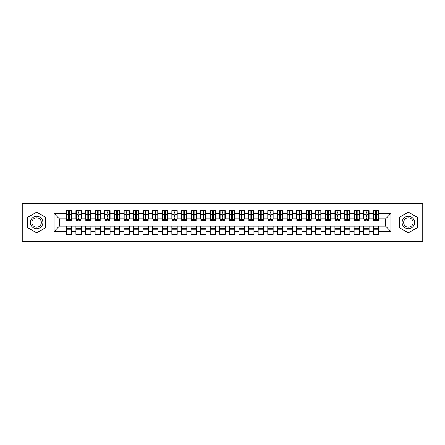 <?xml version="1.0" encoding="UTF-8"?>
<svg xmlns="http://www.w3.org/2000/svg" width="445" height="445" viewBox="0 0 445 445"><rect width="100%" height="100%" fill="white"/><g stroke="black" fill="none" stroke-linecap="round" stroke-linejoin="round"><path stroke-width="0.67" d="M393.97 241.685L422.75 241.685L422.75 203.315L393.97 203.315L393.97 241.685L51.03 241.685L51.03 203.315L22.25 203.315L22.25 241.685L51.03 241.685M375.602 216.409L376.37 216.409L375.602 216.409M378.673 228.591L373.299 228.591M373.299 229.837L378.673 229.837M366.007 216.409L366.775 216.409L366.007 216.409M369.077 228.591L363.704 228.591M363.704 229.837L369.077 229.837M356.417 216.409L357.185 216.409L356.417 216.409M359.488 228.591L354.114 228.591M354.114 229.837L359.488 229.837M346.822 216.409L347.589 216.409L346.822 216.409M349.892 228.591L344.519 228.591M344.519 229.837L349.892 229.837M337.232 216.409L338 216.409L337.232 216.409M340.297 228.591L334.929 228.591M334.929 229.837L340.297 229.837M327.637 216.409L328.404 216.409L327.637 216.409M330.707 228.591L325.334 228.591M325.334 229.837L330.707 229.837M318.047 216.409L318.809 216.409L318.047 216.409M321.112 228.591L315.744 228.591M315.744 229.837L321.112 229.837M308.452 216.409L309.219 216.409L308.452 216.409M311.522 228.591L306.149 228.591M306.149 229.837L311.522 229.837M298.856 216.409L299.624 216.409L298.856 216.409M301.927 228.591L296.559 228.591M296.559 229.837L301.927 229.837M289.267 216.409L290.034 216.409L289.267 216.409M292.337 228.591L286.964 228.591M286.964 229.837L292.337 229.837M279.671 216.409L280.439 216.409L279.671 216.409M282.742 228.591L277.368 228.591M277.368 229.837L282.742 229.837M270.082 216.409L270.849 216.409L270.082 216.409M273.152 228.591L267.779 228.591M267.779 229.837L273.152 229.837M260.486 216.409L261.254 216.409L260.486 216.409M263.557 228.591L258.183 228.591M258.183 229.837L263.557 229.837M250.897 216.409L251.664 216.409L250.897 216.409M253.967 228.591L248.594 228.591M248.594 229.837L253.967 229.837M241.301 216.409L242.069 216.409L241.301 216.409M244.372 228.591L238.998 228.591M238.998 229.837L244.372 229.837M231.712 216.409L232.479 216.409L231.712 216.409M234.776 228.591L229.409 228.591M229.409 229.837L234.776 229.837M222.116 216.409L222.884 216.409L222.116 216.409M225.187 228.591L219.813 228.591M219.813 229.837L225.187 229.837M212.521 216.409L213.288 216.409L212.521 216.409M215.591 228.591L210.224 228.591M210.224 229.837L215.591 229.837M202.931 216.409L203.699 216.409L202.931 216.409M206.002 228.591L200.628 228.591M200.628 229.837L206.002 229.837M193.336 216.409L194.103 216.409L193.336 216.409M196.406 228.591L191.033 228.591M191.033 229.837L196.406 229.837M183.746 216.409L184.514 216.409L183.746 216.409M186.817 228.591L181.443 228.591M181.443 229.837L186.817 229.837M174.151 216.409L174.918 216.409L174.151 216.409M177.221 228.591L171.848 228.591M171.848 229.837L177.221 229.837M164.561 216.409L165.329 216.409L164.561 216.409M167.632 228.591L162.258 228.591M162.258 229.837L167.632 229.837M154.966 216.409L155.733 216.409L154.966 216.409M158.036 228.591L152.663 228.591M152.663 229.837L158.036 229.837M145.376 216.409L146.144 216.409L145.376 216.409M148.441 228.591L143.073 228.591M143.073 229.837L148.441 229.837M135.781 216.409L136.548 216.409L135.781 216.409M138.851 228.591L133.478 228.591M133.478 229.837L138.851 229.837M126.191 216.409L126.953 216.409L126.191 216.409M129.256 228.591L123.888 228.591M123.888 229.837L129.256 229.837M116.596 216.409L117.363 216.409L116.596 216.409M119.666 228.591L114.293 228.591M114.293 229.837L119.666 229.837M107 216.409L107.768 216.409L107 216.409M110.071 228.591L104.703 228.591M104.703 229.837L110.071 229.837M97.411 216.409L98.178 216.409L97.411 216.409M100.481 228.591L95.108 228.591M95.108 229.837L100.481 229.837M87.815 216.409L88.583 216.409L87.815 216.409M90.886 228.591L85.512 228.591M85.512 229.837L90.886 229.837M78.225 216.409L78.993 216.409L78.225 216.409M81.296 228.591L75.923 228.591M75.923 229.837L81.296 229.837M393.97 203.315L51.03 203.315M66.617 218.857L59.424 218.857L54.145 213.578L54.145 231.422L66.327 231.422L66.327 234.393L71.701 234.393L71.701 231.422L75.923 231.422L75.923 234.393L81.296 234.393L81.296 231.422L85.512 231.422L85.512 234.393L90.886 234.393L90.886 231.422L95.108 231.422L95.108 234.393L100.481 234.393L100.481 231.422L104.703 231.422L104.703 234.393L110.071 234.393L110.071 231.422L114.293 231.422L114.293 234.393L119.666 234.393L119.666 231.422L123.888 231.422L123.888 234.393L129.256 234.393L129.256 231.422L133.478 231.422L133.478 234.393L138.851 234.393L138.851 231.422L143.073 231.422L143.073 234.393L148.441 234.393L148.441 231.422L152.663 231.422L152.663 234.393L158.036 234.393L158.036 231.422L162.258 231.422L162.258 234.393L167.632 234.393L167.632 231.422L171.848 231.422L171.848 234.393L177.221 234.393L177.221 231.422L181.443 231.422L181.443 234.393L186.817 234.393L186.817 231.422L191.033 231.422L191.033 234.393L196.406 234.393L196.406 231.422L200.628 231.422L200.628 234.393L206.002 234.393L206.002 231.422L210.224 231.422L210.224 234.393L215.591 234.393L215.591 231.422L219.813 231.422L219.813 234.393L225.187 234.393L225.187 231.422L229.409 231.422L229.409 234.393L234.776 234.393L234.776 231.422L238.998 231.422L238.998 234.393L244.372 234.393L244.372 231.422L248.594 231.422L248.594 234.393L253.967 234.393L253.967 231.422L258.183 231.422L258.183 234.393L263.557 234.393L263.557 231.422L267.779 231.422L267.779 234.393L273.152 234.393L273.152 231.422L277.368 231.422L277.368 234.393L282.742 234.393L282.742 231.422L286.964 231.422L286.964 234.393L292.337 234.393L292.337 231.422L296.559 231.422L296.559 234.393L301.927 234.393L301.927 231.422L306.149 231.422L306.149 234.393L311.522 234.393L311.522 231.422L315.744 231.422L315.744 234.393L321.112 234.393L321.112 231.422L325.334 231.422L325.334 234.393L330.707 234.393L330.707 231.422L334.929 231.422L334.929 234.393L340.297 234.393L340.297 231.422L344.519 231.422L344.519 234.393L349.892 234.393L349.892 231.422L354.114 231.422L354.114 234.393L359.488 234.393L359.488 231.422L363.704 231.422L363.704 234.393L369.077 234.393L369.077 231.422L373.299 231.422L373.299 234.393L378.673 234.393L378.673 226.143L385.576 226.143L385.576 218.857L378.384 218.857M54.145 213.578L66.327 213.578L66.327 218.857M385.576 218.857L390.855 213.578L378.673 213.578L378.673 210.607L373.299 210.607L373.299 213.578L369.077 213.578L369.077 210.607L363.704 210.607L363.704 213.578L359.488 213.578L359.488 210.607L354.114 210.607L354.114 213.578L349.892 213.578L349.892 210.607L344.519 210.607L344.519 213.578L340.297 213.578L340.297 210.607L334.929 210.607L334.929 213.578L330.707 213.578L330.707 210.607L325.334 210.607L325.334 213.578L321.112 213.578L321.112 210.607L315.744 210.607L315.744 213.578L311.522 213.578L311.522 210.607L306.149 210.607L306.149 213.578L301.927 213.578L301.927 210.607L296.559 210.607L296.559 213.578L292.337 213.578L292.337 210.607L286.964 210.607L286.964 213.578L282.742 213.578L282.742 210.607L277.368 210.607L277.368 213.578L273.152 213.578L273.152 210.607L267.779 210.607L267.779 213.578L263.557 213.578L263.557 210.607L258.183 210.607L258.183 213.578L253.967 213.578L253.967 210.607L248.594 210.607L248.594 213.578L244.372 213.578L244.372 210.607L238.998 210.607L238.998 213.578L234.776 213.578L234.776 210.607L229.409 210.607L229.409 213.578L225.187 213.578L225.187 210.607L219.813 210.607L219.813 213.578L215.591 213.578L215.591 210.607L210.224 210.607L210.224 213.578L206.002 213.578L206.002 210.607L200.628 210.607L200.628 213.578L196.406 213.578L196.406 210.607L191.033 210.607L191.033 213.578L186.817 213.578L186.817 210.607L181.443 210.607L181.443 213.578L177.221 213.578L177.221 210.607L171.848 210.607L171.848 213.578L167.632 213.578L167.632 210.607L162.258 210.607L162.258 213.578L158.036 213.578L158.036 210.607L152.663 210.607L152.663 213.578L148.441 213.578L148.441 210.607L143.073 210.607L143.073 213.578L138.851 213.578L138.851 210.607L133.478 210.607L133.478 213.578L129.256 213.578L129.256 210.607L123.888 210.607L123.888 213.578L119.666 213.578L119.666 210.607L114.293 210.607L114.293 213.578L110.071 213.578L110.071 210.607L104.703 210.607L104.703 213.578L100.481 213.578L100.481 210.607L95.108 210.607L95.108 213.578L90.886 213.578L90.886 210.607L85.512 210.607L85.512 213.578L81.296 213.578L81.296 210.607L75.923 210.607L75.923 213.578L71.701 213.578L71.701 210.607L66.327 210.607L66.327 213.578M390.855 213.578L390.855 231.422L378.673 231.422M369.077 231.422L369.077 226.143L378.673 226.143M373.299 231.422L373.299 226.143M378.673 213.578L378.673 218.857M359.488 231.422L359.488 226.143L369.077 226.143M363.704 231.422L363.704 226.143M373.299 213.578L373.299 218.857L368.788 218.857M369.077 213.578L369.077 218.857M349.892 231.422L349.892 226.143L359.488 226.143M354.114 231.422L354.114 226.143M363.704 213.578L363.704 218.857L359.198 218.857M359.488 213.578L359.488 218.857M340.297 231.422L340.297 226.143L349.892 226.143M344.519 231.422L344.519 226.143M354.114 213.578L354.114 218.857L349.603 218.857M349.892 213.578L349.892 218.857M330.707 231.422L330.707 226.143L340.297 226.143M334.929 231.422L334.929 226.143M344.519 213.578L344.519 218.857L340.013 218.857M340.297 213.578L340.297 218.857M321.112 231.422L321.112 226.143L330.707 226.143M325.334 231.422L325.334 226.143M334.929 213.578L334.929 218.857L330.418 218.857M330.707 213.578L330.707 218.857M311.522 231.422L311.522 226.143L321.112 226.143M315.744 231.422L315.744 226.143M325.334 213.578L325.334 218.857L320.828 218.857M321.112 213.578L321.112 218.857M301.927 231.422L301.927 226.143L311.522 226.143M306.149 231.422L306.149 226.143M315.744 213.578L315.744 218.857L311.233 218.857M311.522 213.578L311.522 218.857M292.337 231.422L292.337 226.143L301.927 226.143M296.559 231.422L296.559 226.143M306.149 213.578L306.149 218.857L301.643 218.857M301.927 213.578L301.927 218.857M282.742 231.422L282.742 226.143L292.337 226.143M286.964 231.422L286.964 226.143M296.559 213.578L296.559 218.857L292.048 218.857M292.337 213.578L292.337 218.857M273.152 231.422L273.152 226.143L282.742 226.143M277.368 231.422L277.368 226.143M286.964 213.578L286.964 218.857L282.453 218.857M282.742 213.578L282.742 218.857M263.557 231.422L263.557 226.143L273.152 226.143M267.779 231.422L267.779 226.143M277.368 213.578L277.368 218.857L272.863 218.857M273.152 213.578L273.152 218.857M253.967 231.422L253.967 226.143L263.557 226.143M258.183 231.422L258.183 226.143M267.779 213.578L267.779 218.857L263.268 218.857M263.557 213.578L263.557 218.857M244.372 231.422L244.372 226.143L253.967 226.143M248.594 231.422L248.594 226.143M258.183 213.578L258.183 218.857L253.678 218.857M253.967 213.578L253.967 218.857M234.776 231.422L234.776 226.143L244.372 226.143M238.998 231.422L238.998 226.143M248.594 213.578L248.594 218.857L244.083 218.857M244.372 213.578L244.372 218.857M225.187 231.422L225.187 226.143L234.776 226.143M229.409 231.422L229.409 226.143M238.998 213.578L238.998 218.857L234.493 218.857M234.776 213.578L234.776 218.857M215.591 231.422L215.591 226.143L225.187 226.143M219.813 231.422L219.813 226.143M229.409 213.578L229.409 218.857L224.897 218.857M225.187 213.578L225.187 218.857M206.002 231.422L206.002 226.143L215.591 226.143M210.224 231.422L210.224 226.143M219.813 213.578L219.813 218.857L215.308 218.857M215.591 213.578L215.591 218.857M196.406 231.422L196.406 226.143L206.002 226.143M200.628 231.422L200.628 226.143M210.224 213.578L210.224 218.857L205.712 218.857M206.002 213.578L206.002 218.857M186.817 231.422L186.817 226.143L196.406 226.143M191.033 231.422L191.033 226.143M200.628 213.578L200.628 218.857L196.117 218.857M196.406 213.578L196.406 218.857M177.221 231.422L177.221 226.143L186.817 226.143M181.443 231.422L181.443 226.143M191.033 213.578L191.033 218.857L186.527 218.857M186.817 213.578L186.817 218.857M167.632 231.422L167.632 226.143L177.221 226.143M171.848 231.422L171.848 226.143M181.443 213.578L181.443 218.857L176.932 218.857M177.221 213.578L177.221 218.857M158.036 231.422L158.036 226.143L167.632 226.143M162.258 231.422L162.258 226.143M171.848 213.578L171.848 218.857L167.342 218.857M167.632 213.578L167.632 218.857M148.441 231.422L148.441 226.143L158.036 226.143M152.663 231.422L152.663 226.143M162.258 213.578L162.258 218.857L157.747 218.857M158.036 213.578L158.036 218.857M138.851 231.422L138.851 226.143L148.441 226.143M143.073 231.422L143.073 226.143M152.663 213.578L152.663 218.857L148.157 218.857M148.441 213.578L148.441 218.857M129.256 231.422L129.256 226.143L138.851 226.143M133.478 231.422L133.478 226.143M143.073 213.578L143.073 218.857L138.562 218.857M138.851 213.578L138.851 218.857M119.666 231.422L119.666 226.143L129.256 226.143M123.888 231.422L123.888 226.143M133.478 213.578L133.478 218.857L128.972 218.857M129.256 213.578L129.256 218.857M110.071 231.422L110.071 226.143L119.666 226.143M114.293 231.422L114.293 226.143M123.888 213.578L123.888 218.857L119.377 218.857M119.666 213.578L119.666 218.857M100.481 231.422L100.481 226.143L110.071 226.143M104.703 231.422L104.703 226.143M114.293 213.578L114.293 218.857L109.787 218.857M110.071 213.578L110.071 218.857M90.886 231.422L90.886 226.143L100.481 226.143M95.108 231.422L95.108 226.143M104.703 213.578L104.703 218.857L100.192 218.857M100.481 213.578L100.481 218.857M81.296 231.422L81.296 226.143L90.886 226.143M85.512 231.422L85.512 226.143M95.108 213.578L95.108 218.857L90.596 218.857M90.886 213.578L90.886 218.857M71.701 231.422L71.701 226.143L81.296 226.143M75.923 231.422L75.923 226.143M85.512 213.578L85.512 218.857L81.007 218.857M81.296 213.578L81.296 218.857M68.63 216.409L69.398 216.409L68.63 216.409M71.701 228.591L66.327 228.591M66.327 229.837L71.701 229.837M54.145 231.422L59.424 226.143L71.701 226.143M66.327 231.422L66.327 226.143M75.923 213.578L75.923 218.857L71.411 218.857M71.701 213.578L71.701 218.857M45.607 217.321L36.64 212.143L27.668 217.321L27.668 227.679L36.64 232.857L45.607 227.679L45.607 217.321L45.607 227.679L36.64 232.857L27.668 227.679L27.668 217.321L36.64 212.143L45.607 217.321M399.393 217.321L399.393 227.679L408.36 232.857L417.332 227.679L417.332 217.321L408.36 212.143L399.393 217.321L408.36 212.143L417.332 217.321L417.332 227.679L408.36 232.857L399.393 227.679L399.393 217.321M59.424 218.857L59.424 226.143M373.589 218.857L373.299 218.857M363.993 218.857L363.704 218.857M354.404 218.857L354.114 218.857M344.808 218.857L344.519 218.857M335.213 218.857L334.929 218.857M325.623 218.857L325.334 218.857M316.028 218.857L315.744 218.857M306.438 218.857L306.149 218.857M296.843 218.857L296.559 218.857M287.253 218.857L286.964 218.857M277.658 218.857L277.368 218.857M268.068 218.857L267.779 218.857M258.473 218.857L258.183 218.857M248.883 218.857L248.594 218.857M239.288 218.857L238.998 218.857M229.692 218.857L229.409 218.857M220.103 218.857L219.813 218.857M210.507 218.857L210.224 218.857M200.917 218.857L200.628 218.857M191.322 218.857L191.033 218.857M181.732 218.857L181.443 218.857M172.137 218.857L171.848 218.857M162.547 218.857L162.258 218.857M152.952 218.857L152.663 218.857M143.357 218.857L143.073 218.857M133.767 218.857L133.478 218.857M124.172 218.857L123.888 218.857M114.582 218.857L114.293 218.857M104.987 218.857L104.703 218.857M95.397 218.857L95.108 218.857M85.802 218.857L85.512 218.857M76.212 218.857L75.923 218.857M390.855 231.422L385.576 226.143M66.617 210.702L71.411 210.702L66.617 210.702L66.617 220.436L68.63 220.436L68.63 210.735L71.411 210.752L71.411 220.436L69.398 220.436L69.398 210.752M68.63 211.987L69.398 211.987M68.63 219.63L69.398 219.63M69.398 218.428L68.63 218.428M68.63 217.955L69.398 217.955M71.701 215.163L71.411 215.163M71.701 216.409L71.411 216.409M66.617 215.163L66.327 215.163M66.617 216.409L66.327 216.409M76.212 210.702L81.007 210.702L76.212 210.702L76.212 220.436L78.225 220.436L78.225 210.735L81.007 210.752L81.007 220.436L78.993 220.436L78.993 210.752M78.225 211.987L78.993 211.987M78.225 219.63L78.993 219.63M78.993 218.428L78.225 218.428M78.225 217.955L78.993 217.955M81.296 215.163L81.007 215.163M81.296 216.409L81.007 216.409M76.212 215.163L75.923 215.163M76.212 216.409L75.923 216.409M85.802 210.702L90.596 210.702L85.802 210.702L85.802 220.436L87.815 220.436L87.815 210.735L90.596 210.752L90.596 220.436L88.583 220.436L88.583 210.752M87.815 211.987L88.583 211.987M87.815 219.63L88.583 219.63M88.583 218.428L87.815 218.428M87.815 217.955L88.583 217.955M90.886 215.163L90.596 215.163M90.886 216.409L90.596 216.409M85.802 215.163L85.512 215.163M85.802 216.409L85.512 216.409M95.397 210.702L100.192 210.702L95.397 210.702L95.397 220.436L97.411 220.436L97.411 210.735L100.192 210.752L100.192 220.436L98.178 220.436L98.178 210.752M97.411 211.987L98.178 211.987M97.411 219.63L98.178 219.63M98.178 218.428L97.411 218.428M97.411 217.955L98.178 217.955M100.481 215.163L100.192 215.163M100.481 216.409L100.192 216.409M95.397 215.163L95.108 215.163M95.397 216.409L95.108 216.409M104.987 210.702L109.787 210.702L104.987 210.702L104.987 220.436L107 220.436L107 210.735L109.787 210.752L109.787 220.436L107.768 220.436L107.768 210.752M107 211.987L107.768 211.987M107 219.63L107.768 219.63M107.768 218.428L107 218.428M107 217.955L107.768 217.955M110.071 215.163L109.787 215.163M110.071 216.409L109.787 216.409M104.987 215.163L104.703 215.163M104.987 216.409L104.703 216.409M36.64 216.264A6.236 6.236 0 0 0 30.405 222.5A6.236 6.236 0 0 0 36.64 228.736A6.236 6.236 0 0 0 42.876 222.5A6.236 6.236 0 0 0 36.64 216.264M36.64 217.777A4.723 4.723 0 0 0 31.918 222.5A4.723 4.723 0 0 0 36.64 227.223A4.723 4.723 0 0 0 41.363 222.5A4.723 4.723 0 0 0 36.64 217.777M408.36 216.264A6.236 6.236 0 0 0 402.124 222.5A6.236 6.236 0 0 0 408.36 228.736A6.236 6.236 0 0 0 414.595 222.5A6.236 6.236 0 0 0 408.36 216.264M408.36 217.777A4.723 4.723 0 0 0 403.637 222.5A4.723 4.723 0 0 0 408.36 227.223A4.723 4.723 0 0 0 413.082 222.5A4.723 4.723 0 0 0 408.36 217.777M114.582 210.702L119.377 210.702L114.582 210.702L114.582 220.436L116.596 220.436L116.596 210.735L119.377 210.752L119.377 220.436L117.363 220.436L117.363 210.752M116.596 211.987L117.363 211.987M116.596 219.63L117.363 219.63M117.363 218.428L116.596 218.428M116.596 217.955L117.363 217.955M119.666 215.163L119.377 215.163M119.666 216.409L119.377 216.409M114.582 215.163L114.293 215.163M114.582 216.409L114.293 216.409M124.172 210.702L128.972 210.702L124.172 210.702L124.172 220.436L126.191 220.436L126.191 210.735L128.972 210.752L128.972 220.436L126.953 220.436L126.953 210.752M126.191 211.987L126.953 211.987M126.191 219.63L126.953 219.63M126.953 218.428L126.191 218.428M126.191 217.955L126.953 217.955M129.256 215.163L128.972 215.163M129.256 216.409L128.972 216.409M124.172 215.163L123.888 215.163M124.172 216.409L123.888 216.409M133.767 210.702L138.562 210.702L133.767 210.702L133.767 220.436L135.781 220.436L135.781 210.735L138.562 210.752L138.562 220.436L136.548 220.436L136.548 210.752M135.781 211.987L136.548 211.987M135.781 219.63L136.548 219.63M136.548 218.428L135.781 218.428M135.781 217.955L136.548 217.955M138.851 215.163L138.562 215.163M138.851 216.409L138.562 216.409M133.767 215.163L133.478 215.163M133.767 216.409L133.478 216.409M143.357 210.702L148.157 210.702L143.357 210.702L143.357 220.436L145.376 220.436L145.376 210.735L148.157 210.752L148.157 220.436L146.144 220.436L146.144 210.752M145.376 211.987L146.144 211.987M145.376 219.63L146.144 219.63M146.144 218.428L145.376 218.428M145.376 217.955L146.144 217.955M148.441 215.163L148.157 215.163M148.441 216.409L148.157 216.409M143.357 215.163L143.073 215.163M143.357 216.409L143.073 216.409M152.952 210.702L157.747 210.702L152.952 210.702L152.952 220.436L154.966 220.436L154.966 210.735L157.747 210.752L157.747 220.436L155.733 220.436L155.733 210.752M154.966 211.987L155.733 211.987M154.966 219.63L155.733 219.63M155.733 218.428L154.966 218.428M154.966 217.955L155.733 217.955M158.036 215.163L157.747 215.163M158.036 216.409L157.747 216.409M152.952 215.163L152.663 215.163M152.952 216.409L152.663 216.409M162.547 210.702L167.342 210.702L162.547 210.702L162.547 220.436L164.561 220.436L164.561 210.735L167.342 210.752L167.342 220.436L165.329 220.436L165.329 210.752M164.561 211.987L165.329 211.987M164.561 219.63L165.329 219.63M165.329 218.428L164.561 218.428M164.561 217.955L165.329 217.955M167.632 215.163L167.342 215.163M167.632 216.409L167.342 216.409M162.547 215.163L162.258 215.163M162.547 216.409L162.258 216.409M172.137 210.702L176.932 210.702L172.137 210.702L172.137 220.436L174.151 220.436L174.151 210.735L176.932 210.752L176.932 220.436L174.918 220.436L174.918 210.752M174.151 211.987L174.918 211.987M174.151 219.63L174.918 219.63M174.918 218.428L174.151 218.428M174.151 217.955L174.918 217.955M177.221 215.163L176.932 215.163M177.221 216.409L176.932 216.409M172.137 215.163L171.848 215.163M172.137 216.409L171.848 216.409M181.732 210.702L186.527 210.702L181.732 210.702L181.732 220.436L183.746 220.436L183.746 210.735L186.527 210.752L186.527 220.436L184.514 220.436L184.514 210.752M183.746 211.987L184.514 211.987M183.746 219.63L184.514 219.63M184.514 218.428L183.746 218.428M183.746 217.955L184.514 217.955M186.817 215.163L186.527 215.163M186.817 216.409L186.527 216.409M181.732 215.163L181.443 215.163M181.732 216.409L181.443 216.409M191.322 210.702L196.117 210.702L191.322 210.702L191.322 220.436L193.336 220.436L193.336 210.735L196.117 210.752L196.117 220.436L194.103 220.436L194.103 210.752M193.336 211.987L194.103 211.987M193.336 219.63L194.103 219.63M194.103 218.428L193.336 218.428M193.336 217.955L194.103 217.955M196.406 215.163L196.117 215.163M196.406 216.409L196.117 216.409M191.322 215.163L191.033 215.163M191.322 216.409L191.033 216.409M200.917 210.702L205.712 210.702L200.917 210.702L200.917 220.436L202.931 220.436L202.931 210.735L205.712 210.752L205.712 220.436L203.699 220.436L203.699 210.752M202.931 211.987L203.699 211.987M202.931 219.63L203.699 219.63M203.699 218.428L202.931 218.428M202.931 217.955L203.699 217.955M206.002 215.163L205.712 215.163M206.002 216.409L205.712 216.409M200.917 215.163L200.628 215.163M200.917 216.409L200.628 216.409M210.507 210.702L215.308 210.702L210.507 210.702L210.507 220.436L212.521 220.436L212.521 210.735L215.308 210.752L215.308 220.436L213.288 220.436L213.288 210.752M212.521 211.987L213.288 211.987M212.521 219.63L213.288 219.63M213.288 218.428L212.521 218.428M212.521 217.955L213.288 217.955M215.591 215.163L215.308 215.163M215.591 216.409L215.308 216.409M210.507 215.163L210.224 215.163M210.507 216.409L210.224 216.409M220.103 210.702L224.897 210.702L220.103 210.702L220.103 220.436L222.116 220.436L222.116 210.735L224.897 210.752L224.897 220.436L222.884 220.436L222.884 210.752M222.116 211.987L222.884 211.987M222.116 219.63L222.884 219.63M222.884 218.428L222.116 218.428M222.116 217.955L222.884 217.955M225.187 215.163L224.897 215.163M225.187 216.409L224.897 216.409M220.103 215.163L219.813 215.163M220.103 216.409L219.813 216.409M229.692 210.702L234.493 210.702L229.692 210.702L229.692 220.436L231.712 220.436L231.712 210.735L234.493 210.752L234.493 220.436L232.479 220.436L232.479 210.752M231.712 211.987L232.479 211.987M231.712 219.63L232.479 219.63M232.479 218.428L231.712 218.428M231.712 217.955L232.479 217.955M234.776 215.163L234.493 215.163M234.776 216.409L234.493 216.409M229.692 215.163L229.409 215.163M229.692 216.409L229.409 216.409M239.288 210.702L244.083 210.702L239.288 210.702L239.288 220.436L241.301 220.436L241.301 210.735L244.083 210.752L244.083 220.436L242.069 220.436L242.069 210.752M241.301 211.987L242.069 211.987M241.301 219.63L242.069 219.63M242.069 218.428L241.301 218.428M241.301 217.955L242.069 217.955M244.372 215.163L244.083 215.163M244.372 216.409L244.083 216.409M239.288 215.163L238.998 215.163M239.288 216.409L238.998 216.409M248.883 210.702L253.678 210.702L248.883 210.702L248.883 220.436L250.897 220.436L250.897 210.735L253.678 210.752L253.678 220.436L251.664 220.436L251.664 210.752M250.897 211.987L251.664 211.987M250.897 219.63L251.664 219.63M251.664 218.428L250.897 218.428M250.897 217.955L251.664 217.955M253.967 215.163L253.678 215.163M253.967 216.409L253.678 216.409M248.883 215.163L248.594 215.163M248.883 216.409L248.594 216.409M258.473 210.702L263.268 210.702L258.473 210.702L258.473 220.436L260.486 220.436L260.486 210.735L263.268 210.752L263.268 220.436L261.254 220.436L261.254 210.752M260.486 211.987L261.254 211.987M260.486 219.63L261.254 219.63M261.254 218.428L260.486 218.428M260.486 217.955L261.254 217.955M263.557 215.163L263.268 215.163M263.557 216.409L263.268 216.409M258.473 215.163L258.183 215.163M258.473 216.409L258.183 216.409M268.068 210.702L272.863 210.702L268.068 210.702L268.068 220.436L270.082 220.436L270.082 210.735L272.863 210.752L272.863 220.436L270.849 220.436L270.849 210.752M270.082 211.987L270.849 211.987M270.082 219.63L270.849 219.63M270.849 218.428L270.082 218.428M270.082 217.955L270.849 217.955M273.152 215.163L272.863 215.163M273.152 216.409L272.863 216.409M268.068 215.163L267.779 215.163M268.068 216.409L267.779 216.409M277.658 210.702L282.453 210.702L277.658 210.702L277.658 220.436L279.671 220.436L279.671 210.735L282.453 210.752L282.453 220.436L280.439 220.436L280.439 210.752M279.671 211.987L280.439 211.987M279.671 219.63L280.439 219.63M280.439 218.428L279.671 218.428M279.671 217.955L280.439 217.955M282.742 215.163L282.453 215.163M282.742 216.409L282.453 216.409M277.658 215.163L277.368 215.163M277.658 216.409L277.368 216.409M287.253 210.702L292.048 210.702L287.253 210.702L287.253 220.436L289.267 220.436L289.267 210.735L292.048 210.752L292.048 220.436L290.034 220.436L290.034 210.752M289.267 211.987L290.034 211.987M289.267 219.63L290.034 219.63M290.034 218.428L289.267 218.428M289.267 217.955L290.034 217.955M292.337 215.163L292.048 215.163M292.337 216.409L292.048 216.409M287.253 215.163L286.964 215.163M287.253 216.409L286.964 216.409M296.843 210.702L301.643 210.702L296.843 210.702L296.843 220.436L298.856 220.436L298.856 210.735L301.643 210.752L301.643 220.436L299.624 220.436L299.624 210.752M298.856 211.987L299.624 211.987M298.856 219.63L299.624 219.63M299.624 218.428L298.856 218.428M298.856 217.955L299.624 217.955M301.927 215.163L301.643 215.163M301.927 216.409L301.643 216.409M296.843 215.163L296.559 215.163M296.843 216.409L296.559 216.409M306.438 210.702L311.233 210.702L306.438 210.702L306.438 220.436L308.452 220.436L308.452 210.735L311.233 210.752L311.233 220.436L309.219 220.436L309.219 210.752M308.452 211.987L309.219 211.987M308.452 219.63L309.219 219.63M309.219 218.428L308.452 218.428M308.452 217.955L309.219 217.955M311.522 215.163L311.233 215.163M311.522 216.409L311.233 216.409M306.438 215.163L306.149 215.163M306.438 216.409L306.149 216.409M316.028 210.702L320.828 210.702L316.028 210.702L316.028 220.436L318.047 220.436L318.047 210.735L320.828 210.752L320.828 220.436L318.809 220.436L318.809 210.752M318.047 211.987L318.809 211.987M318.047 219.63L318.809 219.63M318.809 218.428L318.047 218.428M318.047 217.955L318.809 217.955M321.112 215.163L320.828 215.163M321.112 216.409L320.828 216.409M316.028 215.163L315.744 215.163M316.028 216.409L315.744 216.409M325.623 210.702L330.418 210.702L325.623 210.702L325.623 220.436L327.637 220.436L327.637 210.735L330.418 210.752L330.418 220.436L328.404 220.436L328.404 210.752M327.637 211.987L328.404 211.987M327.637 219.63L328.404 219.63M328.404 218.428L327.637 218.428M327.637 217.955L328.404 217.955M330.707 215.163L330.418 215.163M330.707 216.409L330.418 216.409M325.623 215.163L325.334 215.163M325.623 216.409L325.334 216.409M335.213 210.702L340.013 210.702L335.213 210.702L335.213 220.436L337.232 220.436L337.232 210.735L340.013 210.752L340.013 220.436L338 220.436L338 210.752M337.232 211.987L338 211.987M337.232 219.63L338 219.63M338 218.428L337.232 218.428M337.232 217.955L338 217.955M340.297 215.163L340.013 215.163M340.297 216.409L340.013 216.409M335.213 215.163L334.929 215.163M335.213 216.409L334.929 216.409M344.808 210.702L349.603 210.702L344.808 210.702L344.808 220.436L346.822 220.436L346.822 210.735L349.603 210.752L349.603 220.436L347.589 220.436L347.589 210.752M346.822 211.987L347.589 211.987M346.822 219.63L347.589 219.63M347.589 218.428L346.822 218.428M346.822 217.955L347.589 217.955M349.892 215.163L349.603 215.163M349.892 216.409L349.603 216.409M344.808 215.163L344.519 215.163M344.808 216.409L344.519 216.409M354.404 210.702L359.198 210.702L354.404 210.702L354.404 220.436L356.417 220.436L356.417 210.735L359.198 210.752L359.198 220.436L357.185 220.436L357.185 210.752M356.417 211.987L357.185 211.987M356.417 219.63L357.185 219.63M357.185 218.428L356.417 218.428M356.417 217.955L357.185 217.955M359.488 215.163L359.198 215.163M359.488 216.409L359.198 216.409M354.404 215.163L354.114 215.163M354.404 216.409L354.114 216.409M363.993 210.702L368.788 210.702L363.993 210.702L363.993 220.436L366.007 220.436L366.007 210.735L368.788 210.752L368.788 220.436L366.775 220.436L366.775 210.752M366.007 211.987L366.775 211.987M366.007 219.63L366.775 219.63M366.775 218.428L366.007 218.428M366.007 217.955L366.775 217.955M369.077 215.163L368.788 215.163M369.077 216.409L368.788 216.409M363.993 215.163L363.704 215.163M363.993 216.409L363.704 216.409M373.589 210.702L378.384 210.702L373.589 210.702L373.589 220.436L375.602 220.436L375.602 210.735L378.384 210.752L378.384 220.436L376.37 220.436L376.37 210.752M375.602 211.987L376.37 211.987M375.602 219.63L376.37 219.63M376.37 218.428L375.602 218.428M375.602 217.955L376.37 217.955M378.673 215.163L378.384 215.163M378.673 216.409L378.384 216.409M373.589 215.163L373.299 215.163M373.589 216.409L373.299 216.409M66.617 210.752L68.63 210.752M69.398 219.78L71.411 219.78M69.398 214.379L71.411 214.379M66.617 219.78L68.63 219.78M66.617 214.379L68.63 214.379M68.63 215.675L69.398 215.675M68.63 212.237L69.398 212.237M76.212 210.752L78.225 210.752M78.993 219.78L81.007 219.78M78.993 214.379L81.007 214.379M76.212 219.78L78.225 219.78M76.212 214.379L78.225 214.379M78.225 215.675L78.993 215.675M78.225 212.237L78.993 212.237M85.802 210.752L87.815 210.752M88.583 219.78L90.596 219.78M88.583 214.379L90.596 214.379M85.802 219.78L87.815 219.78M85.802 214.379L87.815 214.379M87.815 215.675L88.583 215.675M87.815 212.237L88.583 212.237M95.397 210.752L97.411 210.752M98.178 219.78L100.192 219.78M98.178 214.379L100.192 214.379M95.397 219.78L97.411 219.78M95.397 214.379L97.411 214.379M97.411 215.675L98.178 215.675M97.411 212.237L98.178 212.237M104.987 210.752L107 210.752M107.768 219.78L109.787 219.78M107.768 214.379L109.787 214.379M104.987 219.78L107 219.78M104.987 214.379L107 214.379M107 215.675L107.768 215.675M107 212.237L107.768 212.237M114.582 210.752L116.596 210.752M117.363 219.78L119.377 219.78M117.363 214.379L119.377 214.379M114.582 219.78L116.596 219.78M114.582 214.379L116.596 214.379M116.596 215.675L117.363 215.675M116.596 212.237L117.363 212.237M124.172 210.752L126.191 210.752M126.953 219.78L128.972 219.78M126.953 214.379L128.972 214.379M124.172 219.78L126.191 219.78M124.172 214.379L126.191 214.379M126.191 215.675L126.953 215.675M126.191 212.237L126.953 212.237M133.767 210.752L135.781 210.752M136.548 219.78L138.562 219.78M136.548 214.379L138.562 214.379M133.767 219.78L135.781 219.78M133.767 214.379L135.781 214.379M135.781 215.675L136.548 215.675M135.781 212.237L136.548 212.237M143.357 210.752L145.376 210.752M146.144 219.78L148.157 219.78M146.144 214.379L148.157 214.379M143.357 219.78L145.376 219.78M143.357 214.379L145.376 214.379M145.376 215.675L146.144 215.675M145.376 212.237L146.144 212.237M152.952 210.752L154.966 210.752M155.733 219.78L157.747 219.78M155.733 214.379L157.747 214.379M152.952 219.78L154.966 219.78M152.952 214.379L154.966 214.379M154.966 215.675L155.733 215.675M154.966 212.237L155.733 212.237M162.547 210.752L164.561 210.752M165.329 219.78L167.342 219.78M165.329 214.379L167.342 214.379M162.547 219.78L164.561 219.78M162.547 214.379L164.561 214.379M164.561 215.675L165.329 215.675M164.561 212.237L165.329 212.237M172.137 210.752L174.151 210.752M174.918 219.78L176.932 219.78M174.918 214.379L176.932 214.379M172.137 219.78L174.151 219.78M172.137 214.379L174.151 214.379M174.151 215.675L174.918 215.675M174.151 212.237L174.918 212.237M181.732 210.752L183.746 210.752M184.514 219.78L186.527 219.78M184.514 214.379L186.527 214.379M181.732 219.78L183.746 219.78M181.732 214.379L183.746 214.379M183.746 215.675L184.514 215.675M183.746 212.237L184.514 212.237M191.322 210.752L193.336 210.752M194.103 219.78L196.117 219.78M194.103 214.379L196.117 214.379M191.322 219.78L193.336 219.78M191.322 214.379L193.336 214.379M193.336 215.675L194.103 215.675M193.336 212.237L194.103 212.237M200.917 210.752L202.931 210.752M203.699 219.78L205.712 219.78M203.699 214.379L205.712 214.379M200.917 219.78L202.931 219.78M200.917 214.379L202.931 214.379M202.931 215.675L203.699 215.675M202.931 212.237L203.699 212.237M210.507 210.752L212.521 210.752M213.288 219.78L215.308 219.78M213.288 214.379L215.308 214.379M210.507 219.78L212.521 219.78M210.507 214.379L212.521 214.379M212.521 215.675L213.288 215.675M212.521 212.237L213.288 212.237M220.103 210.752L222.116 210.752M222.884 219.78L224.897 219.78M222.884 214.379L224.897 214.379M220.103 219.78L222.116 219.78M220.103 214.379L222.116 214.379M222.116 215.675L222.884 215.675M222.116 212.237L222.884 212.237M229.692 210.752L231.712 210.752M232.479 219.78L234.493 219.78M232.479 214.379L234.493 214.379M229.692 219.78L231.712 219.78M229.692 214.379L231.712 214.379M231.712 215.675L232.479 215.675M231.712 212.237L232.479 212.237M239.288 210.752L241.301 210.752M242.069 219.78L244.083 219.78M242.069 214.379L244.083 214.379M239.288 219.78L241.301 219.78M239.288 214.379L241.301 214.379M241.301 215.675L242.069 215.675M241.301 212.237L242.069 212.237M248.883 210.752L250.897 210.752M251.664 219.78L253.678 219.78M251.664 214.379L253.678 214.379M248.883 219.78L250.897 219.78M248.883 214.379L250.897 214.379M250.897 215.675L251.664 215.675M250.897 212.237L251.664 212.237M258.473 210.752L260.486 210.752M261.254 219.78L263.268 219.78M261.254 214.379L263.268 214.379M258.473 219.78L260.486 219.78M258.473 214.379L260.486 214.379M260.486 215.675L261.254 215.675M260.486 212.237L261.254 212.237M268.068 210.752L270.082 210.752M270.849 219.78L272.863 219.78M270.849 214.379L272.863 214.379M268.068 219.78L270.082 219.78M268.068 214.379L270.082 214.379M270.082 215.675L270.849 215.675M270.082 212.237L270.849 212.237M277.658 210.752L279.671 210.752M280.439 219.78L282.453 219.78M280.439 214.379L282.453 214.379M277.658 219.78L279.671 219.78M277.658 214.379L279.671 214.379M279.671 215.675L280.439 215.675M279.671 212.237L280.439 212.237M287.253 210.752L289.267 210.752M290.034 219.78L292.048 219.78M290.034 214.379L292.048 214.379M287.253 219.78L289.267 219.78M287.253 214.379L289.267 214.379M289.267 215.675L290.034 215.675M289.267 212.237L290.034 212.237M296.843 210.752L298.856 210.752M299.624 219.78L301.643 219.78M299.624 214.379L301.643 214.379M296.843 219.78L298.856 219.78M296.843 214.379L298.856 214.379M298.856 215.675L299.624 215.675M298.856 212.237L299.624 212.237M306.438 210.752L308.452 210.752M309.219 219.78L311.233 219.78M309.219 214.379L311.233 214.379M306.438 219.78L308.452 219.78M306.438 214.379L308.452 214.379M308.452 215.675L309.219 215.675M308.452 212.237L309.219 212.237M316.028 210.752L318.047 210.752M318.809 219.78L320.828 219.78M318.809 214.379L320.828 214.379M316.028 219.78L318.047 219.78M316.028 214.379L318.047 214.379M318.047 215.675L318.809 215.675M318.047 212.237L318.809 212.237M325.623 210.752L327.637 210.752M328.404 219.78L330.418 219.78M328.404 214.379L330.418 214.379M325.623 219.78L327.637 219.78M325.623 214.379L327.637 214.379M327.637 215.675L328.404 215.675M327.637 212.237L328.404 212.237M335.213 210.752L337.232 210.752M338 219.78L340.013 219.78M338 214.379L340.013 214.379M335.213 219.78L337.232 219.78M335.213 214.379L337.232 214.379M337.232 215.675L338 215.675M337.232 212.237L338 212.237M344.808 210.752L346.822 210.752M347.589 219.78L349.603 219.78M347.589 214.379L349.603 214.379M344.808 219.78L346.822 219.78M344.808 214.379L346.822 214.379M346.822 215.675L347.589 215.675M346.822 212.237L347.589 212.237M354.404 210.752L356.417 210.752M357.185 219.78L359.198 219.78M357.185 214.379L359.198 214.379M354.404 219.78L356.417 219.78M354.404 214.379L356.417 214.379M356.417 215.675L357.185 215.675M356.417 212.237L357.185 212.237M363.993 210.752L366.007 210.752M366.775 219.78L368.788 219.78M366.775 214.379L368.788 214.379M363.993 219.78L366.007 219.78M363.993 214.379L366.007 214.379M366.007 215.675L366.775 215.675M366.007 212.237L366.775 212.237M373.589 210.752L375.602 210.752M376.37 219.78L378.384 219.78M376.37 214.379L378.384 214.379M373.589 219.78L375.602 219.78M373.589 214.379L375.602 214.379M375.602 215.675L376.37 215.675M375.602 212.237L376.37 212.237"/></g></svg>

